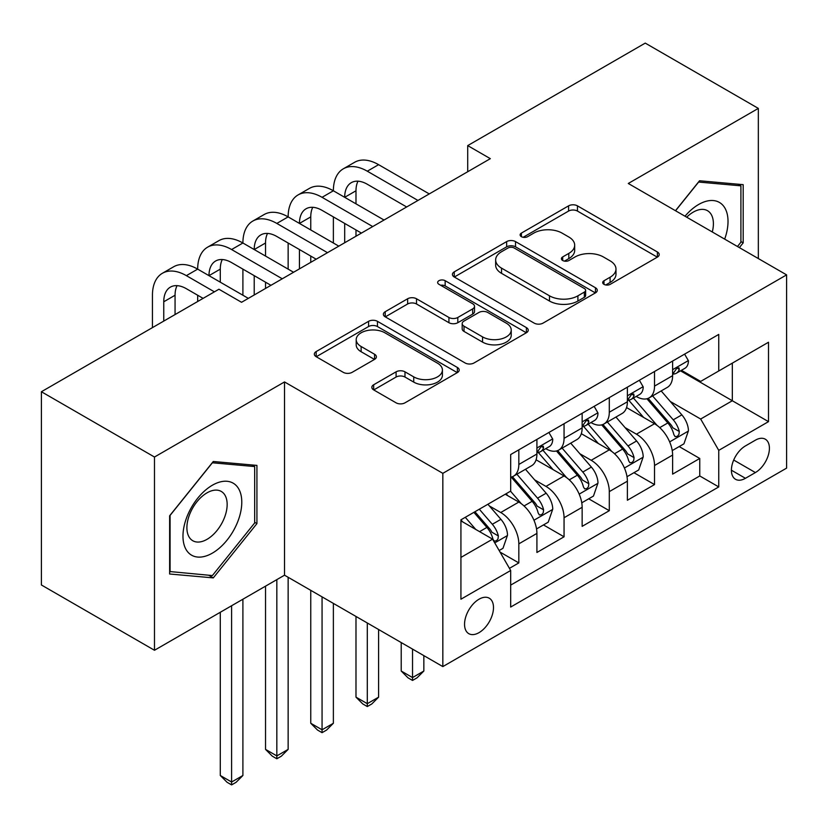 <?xml version="1.0" encoding="UTF-8"?>
<svg xmlns="http://www.w3.org/2000/svg" width="828" height="828" viewBox="0 0 828 828"><rect width="100%" height="100%" fill="white"/><g stroke="black" fill="none" stroke-linecap="round" stroke-linejoin="round"><path stroke-width="1.24" d="M603.985 284.346A4.399 2.536 0 0 0 610.205 284.346L657.38 257.115A6.282 3.622 0 0 0 659.212 254.548A6.282 3.622 0 0 0 657.38 251.981L577.458 205.851A6.282 3.622 0 0 0 568.577 205.851L521.412 233.082A4.399 2.536 0 0 0 520.119 234.873A4.399 2.536 0 0 0 521.412 236.673A4.399 2.536 0 0 0 527.622 236.673L533.729 233.144A20.089 11.602 0 0 1 562.14 233.144L568.805 236.994A20.089 11.602 0 0 1 574.684 245.191A20.089 11.602 0 0 1 568.805 253.399L562.698 256.918A4.399 2.536 0 0 0 561.415 258.719A4.399 2.536 0 0 0 562.698 260.509A4.399 2.536 0 0 0 568.919 260.509L575.015 256.98A20.089 11.602 0 0 1 603.436 256.98L610.091 260.83A20.089 11.602 0 0 1 615.98 269.028A20.089 11.602 0 0 1 610.091 277.235L603.985 280.764A4.399 2.536 0 0 0 602.701 282.555A4.399 2.536 0 0 0 603.985 284.346L603.985 280.764M479.019 632.644A20.472 11.82 120 0 0 492.391 614.604A20.472 11.82 120 0 0 489.255 598.199A20.472 11.82 120 0 0 479.019 599.213A20.472 11.82 120 0 0 465.646 617.253A20.472 11.82 120 0 0 468.783 633.658A20.472 11.82 120 0 0 479.019 632.644M373.676 384.761A6.282 3.622 0 0 0 371.834 387.328A6.282 3.622 0 0 0 373.676 389.895L396.094 402.832A6.282 3.622 0 0 0 404.975 402.832L457.366 372.59A6.282 3.622 0 0 0 459.198 370.023A6.282 3.622 0 0 0 457.366 367.466L377.444 321.326A6.282 3.622 0 0 0 368.563 321.326L316.172 351.569A6.282 3.622 0 0 0 314.34 354.136A6.282 3.622 0 0 0 316.172 356.702L343.258 372.331A6.282 3.622 0 0 0 352.138 372.331L374.556 359.393A6.282 3.622 0 0 0 376.398 356.827A6.282 3.622 0 0 0 374.556 354.26L361.132 346.508A16.798 9.698 0 0 1 356.206 339.656A16.798 9.698 0 0 1 366.576 330.693A16.798 9.698 0 0 1 384.885 332.794L437.494 363.171A16.798 9.698 0 0 1 442.411 370.023A16.798 9.698 0 0 1 432.05 378.986A16.798 9.698 0 0 1 413.741 376.885L404.975 371.824A6.282 3.622 0 0 0 396.094 371.824L373.676 384.761L373.676 389.895M284.521 381.936L154.484 457.025L41.4 391.737L41.4 584.982L154.484 650.27L284.521 575.191L442.835 666.592L442.835 473.337L284.521 381.936L284.521 575.191M758.334 258.553L758.334 108.396L628.286 183.474L786.6 274.875L442.835 473.337M758.334 108.396L645.25 43.108L467.716 145.604L467.716 171.717M41.4 391.737L218.934 289.231L241.548 302.292L490.331 158.666L467.716 145.604M534.174 323.117A6.282 3.622 0 0 0 543.054 323.117L595.446 292.874A6.282 3.622 0 0 0 597.278 290.307A6.282 3.622 0 0 0 595.446 287.74L515.523 241.6A6.282 3.622 0 0 0 506.643 241.6L454.251 271.853A6.282 3.622 0 0 0 452.419 274.42A6.282 3.622 0 0 0 454.251 276.976L534.174 323.117M440.693 285.298A4.399 2.536 0 0 1 445.154 285.919L445.154 280.692L526.401 327.609A6.282 3.622 0 0 1 528.243 330.165A6.282 3.622 0 0 1 526.401 332.732L474.009 362.974A6.282 3.622 0 0 1 465.129 362.974L385.217 316.834L385.217 311.711A6.282 3.622 0 0 0 383.374 314.278A6.282 3.622 0 0 0 385.217 316.834M385.217 311.711L407.635 298.763A6.282 3.622 0 0 1 416.515 298.763L448.931 317.476A6.282 3.622 0 0 0 457.812 317.476L472.684 308.896A6.282 3.622 0 0 0 474.516 306.329A6.282 3.622 0 0 0 472.684 303.762L438.933 284.283A4.399 2.536 0 0 1 437.65 282.493A4.399 2.536 0 0 1 440.361 280.143A4.399 2.536 0 0 1 445.154 280.692M509.437 568.339L518.825 562.916L500.05 552.079M489.379 505.96L500.733 512.511A25.585 14.769 60 0 1 518.825 543.851L536.917 533.408L536.917 552.473L564.054 536.803L543.478 524.921M534.609 479.847L545.962 486.398A25.585 14.769 60 0 1 564.054 517.738L582.146 507.295L582.146 526.36L609.294 510.69L588.708 498.808M579.838 453.734L591.192 460.285A25.585 14.769 60 0 1 609.294 491.625L627.386 481.182L627.386 500.247L654.524 484.577L654.524 465.512A25.585 14.769 -120 0 0 636.432 434.172L625.068 427.61M633.938 472.695L654.524 484.577M536.917 533.408A25.585 14.769 -120 0 0 518.825 502.068L505.256 494.233M582.146 507.295A25.585 14.769 -120 0 0 564.054 475.955L536.089 459.809M627.386 481.182A25.585 14.769 -120 0 0 609.294 449.842L581.318 433.686M755.395 440.175L745.438 445.919A19.831 11.447 120 0 0 732.48 463.401A19.831 11.447 120 0 0 735.523 479.288A19.831 11.447 120 0 0 745.438 478.305L755.395 472.56A19.831 11.447 120 0 0 768.343 455.089A19.831 11.447 120 0 0 765.3 439.192A19.831 11.447 120 0 0 755.395 440.175M442.835 666.592L786.6 468.12L786.6 274.875M460.927 557.43L492.588 539.152L510.679 570.492L510.679 607.048L718.756 486.926L718.756 450.36L700.664 419.03L670.307 401.497M510.679 570.492L460.927 599.213L460.927 519.829L510.679 491.097L510.679 454.541L718.756 334.409L718.756 370.975L768.508 342.243L768.508 421.638L718.756 450.36M545.724 448.662L545.962 448.797A25.585 14.769 60 0 0 558.755 450.059L576.847 439.616A25.585 14.769 -120 0 0 582.146 427.9L582.146 413.275M590.964 422.539L591.192 422.684A25.585 14.769 60 0 0 603.995 423.946L622.087 413.503A25.585 14.769 -120 0 0 627.386 401.787L627.386 387.162M510.679 585.117L699.753 475.955L699.753 458.464L672.615 474.123L672.615 455.058A25.585 14.769 -120 0 0 654.524 423.729L626.548 407.573M636.194 396.426L636.432 396.571A25.585 14.769 -120 0 0 649.224 397.833A25.585 14.769 -120 0 0 654.524 386.117L654.524 371.493M649.224 397.833L667.316 387.39A25.585 14.769 -120 0 0 672.615 375.674L672.615 361.049M518.825 449.842L518.825 464.467A25.585 14.769 60 0 1 513.526 476.172A25.585 14.769 60 0 1 510.679 477.207M513.526 476.172L531.617 465.729A25.585 14.769 -120 0 0 536.917 454.013L536.917 439.389M564.054 423.729L564.054 438.354A25.585 14.769 60 0 1 558.755 450.059M609.294 397.606L609.294 412.23A25.585 14.769 60 0 1 603.995 423.946M609.294 491.625L609.294 510.69M564.054 517.738L564.054 536.803M518.825 543.851L518.825 562.916M492.588 539.152L460.927 520.874M700.664 419.03L732.325 400.742L732.325 363.14L768.508 342.243M680.523 370.84L768.508 421.638M681.423 370.313L700.664 381.418L718.756 370.975M154.484 457.025L154.484 650.27M679.177 446.571L699.753 458.464M699.753 475.955L718.756 486.926M739.373 247.603L743.182 242.863L743.182 184.665L699.525 180.763L675.462 210.705M169.636 574.001L213.282 577.892L256.928 523.596L256.928 465.398L213.282 461.496L169.636 515.792L169.636 574.001M740.915 241.559L743.182 242.863M254.672 522.292L256.928 523.596M208.666 575.232L213.282 577.892M605.744 284.967L610.091 282.462A20.089 11.602 0 0 0 615.98 274.254L615.98 269.028M574.684 245.191L574.684 250.418A20.089 11.602 0 0 1 568.805 258.615L564.458 261.13M657.297 257.156L577.458 211.068A6.282 3.622 0 0 0 568.577 211.068L523.161 237.294M595.363 292.915L515.523 246.827A6.282 3.622 0 0 0 506.643 246.827L454.334 277.028M584.34 292.098A4.399 2.536 0 0 0 585.634 290.307A4.399 2.536 0 0 0 584.34 288.517L514.198 248.017A4.399 2.536 0 0 0 507.978 248.017L501.54 251.733A20.089 11.602 0 0 0 495.651 259.93A20.089 11.602 0 0 0 501.54 268.137L549.492 295.824A20.089 11.602 0 0 0 577.903 295.824L584.34 292.098L584.34 297.324A4.399 2.536 0 0 0 585.634 295.534L585.634 290.307M495.651 259.93L495.651 265.157A20.089 11.602 0 0 0 501.54 273.354L501.54 268.137M584.34 297.324L577.903 301.04A20.089 11.602 0 0 1 549.492 301.04L501.54 273.354M385.299 316.886L407.635 303.99L407.635 298.763M474.516 306.329L474.516 311.556A6.282 3.622 0 0 1 472.684 314.112L457.812 322.703A6.282 3.622 0 0 1 448.931 322.703L416.515 303.99A6.282 3.622 0 0 0 407.635 303.99M445.154 285.919L526.318 332.784M482.558 336.892A16.798 9.698 0 0 0 500.868 338.994A16.798 9.698 0 0 0 511.228 330.041A16.798 9.698 0 0 0 506.312 323.179L487.775 312.477A6.282 3.622 0 0 0 478.894 312.477L464.022 321.067A6.282 3.622 0 0 0 462.179 323.634A6.282 3.622 0 0 0 464.022 326.191L482.558 336.892L482.558 342.119A16.798 9.698 0 0 0 500.868 344.22A16.798 9.698 0 0 0 511.228 335.257L511.228 330.041M462.179 323.634L462.179 328.851A6.282 3.622 0 0 0 464.022 331.417L464.022 326.191M482.558 342.119L464.022 331.417M442.411 370.023L442.411 375.25A16.798 9.698 0 0 1 432.05 384.213A16.798 9.698 0 0 1 413.741 382.112L404.975 377.04A6.282 3.622 0 0 0 396.094 377.04L373.759 389.936M356.206 339.656L356.206 344.872A16.798 9.698 0 0 0 361.132 351.734L361.132 346.508M374.473 359.435L361.132 351.734M457.284 372.641L377.444 326.542A6.282 3.622 0 0 0 368.563 326.542L316.265 356.744M672.232 450.587L683.928 443.839L688.441 430.777A16.953 9.791 -120 0 0 681.848 414.859L661.179 390.93M657.039 425.375L633.42 398.03M643.594 417.415L629.88 401.549A40.624 23.453 -120 0 0 628.628 400.131M646.916 398.754L667.823 422.953A16.953 9.791 60 0 1 673.868 434.628L675.099 436.646L677.387 436.315L678.919 434.452L679.291 431.502A16.953 9.791 -120 0 0 673.247 419.817L652.578 395.898M648.148 398.361L670.608 424.36A8.632 4.989 60 0 1 672.781 427.745L679.291 431.502M412.53 649.1L412.53 677.563L423.843 671.032L423.843 655.621M423.843 671.032L417.053 677.821L412.53 680.44L408.007 677.821L401.218 671.032L401.218 642.569M401.218 671.032L412.53 677.563L412.53 680.44M684.601 354.125L688.441 360.791A16.953 9.791 60 0 1 684.932 368.284L676.341 373.252A16.953 9.791 -120 0 0 679.291 369.34L678.939 367.839L676.818 368.263L673.868 372.476A16.953 9.791 60 0 1 672.615 374.887M152.445 327.619L152.445 295.244A47.972 27.697 60 0 1 162.381 273.281L173.694 266.751A47.972 27.697 60 0 1 197.675 269.131A47.972 27.697 60 0 1 207.611 247.168L218.923 240.637A47.972 27.697 60 0 1 242.904 243.008A47.972 27.697 60 0 1 252.85 221.045L264.153 214.524A47.972 27.697 60 0 1 288.144 216.895A47.972 27.697 60 0 1 298.08 194.932L309.382 188.411A47.972 27.697 60 0 1 333.373 190.782A47.972 27.697 60 0 1 343.309 168.819L354.622 162.288A47.972 27.697 60 0 1 378.603 164.668L429.266 193.918M343.309 168.819A47.972 27.697 60 0 1 367.301 171.199L417.954 200.448M673.185 374.039L673.247 374.039A16.953 9.791 -120 0 0 676.341 373.252M406.651 206.969L367.301 184.251A31.981 18.464 -120 0 0 351.31 182.667A31.981 18.464 -120 0 0 344.686 197.312L355.988 190.782L355.988 203.843M357.996 181.197A31.981 18.464 -120 0 0 355.988 190.782M344.686 223.425L344.686 242.749M355.988 229.956L355.988 236.218M333.373 243.008L333.373 216.895M724.676 239.126A41.576 24.002 120 0 0 698.625 204.495A41.576 24.002 120 0 0 685.004 216.212M712.287 231.975A28.462 16.436 120 0 0 707.505 210.695A28.462 16.436 120 0 0 693.274 212.113A28.462 16.436 120 0 0 686.691 217.184M675.555 210.757L698.625 182.056L740.915 185.834L740.915 242.221L737.469 246.506M738.11 184.209L740.915 185.834M237.843 521.443A41.576 24.002 120 0 0 227.079 481.285A41.576 24.002 120 0 0 186.911 516.9A41.576 24.002 120 0 0 197.675 557.058A41.576 24.002 120 0 0 237.843 521.443M224.46 517.645A28.462 16.436 120 0 0 221.252 491.428A28.462 16.436 120 0 0 189.591 514.53A28.462 16.436 120 0 0 192.789 540.736A28.462 16.436 120 0 0 224.46 517.645M170.082 571.786L170.082 515.399L212.382 462.78L254.672 466.557L254.672 522.954L212.382 575.563L169.636 571.527M251.867 464.943L254.672 466.557M627.003 476.7L638.688 469.952L643.211 456.89A16.953 9.791 -120 0 0 636.608 440.972L615.949 417.043M611.799 451.498L588.18 424.143M598.365 443.529L584.651 427.662A40.624 23.453 -120 0 0 583.398 426.244M601.687 424.867L622.594 449.066A16.953 9.791 60 0 1 628.628 460.751L629.87 462.759L632.157 462.438L633.689 460.575L634.062 457.615A16.953 9.791 -120 0 0 628.017 445.94L607.348 422.011M602.919 424.474L625.378 450.473A8.632 4.989 60 0 1 627.552 453.858L634.062 457.615M367.301 622.977L367.301 703.676L378.603 697.155L378.603 629.508M378.603 697.155L371.824 703.945L367.301 706.553L362.778 703.945L355.988 697.155L355.988 616.456M355.988 697.155L367.301 703.676L367.301 706.553M581.774 502.813L593.459 496.065L597.982 483.003A16.953 9.791 -120 0 0 591.378 467.085L570.709 443.156M566.569 477.611L542.951 450.266M553.135 469.642L539.421 453.775A40.624 23.453 -120 0 0 538.159 452.357M556.457 450.981L577.354 475.179A16.953 9.791 60 0 1 583.398 486.864L584.63 488.872L586.928 488.551L588.46 486.688L588.832 483.728A16.953 9.791 -120 0 0 582.788 472.053L562.119 448.124M557.679 450.587L580.149 476.597A8.632 4.989 60 0 1 582.322 479.971L588.832 483.728M322.061 596.864L322.061 729.789L333.373 723.268L333.373 603.395M333.373 723.268L326.584 730.058L322.061 732.666L317.538 730.058L310.759 723.268L310.759 590.333M310.759 723.268L322.061 729.789L322.061 732.666M536.534 528.926L548.229 522.178L552.752 509.116A16.953 9.791 -120 0 0 546.149 493.198L525.48 469.279M521.34 503.724L510.524 491.19M507.895 495.765L506.136 493.726M511.218 477.094L532.125 501.302A16.953 9.791 60 0 1 538.169 512.977L539.401 514.985L541.688 514.664L543.23 512.801L543.592 509.841A16.953 9.791 -120 0 0 537.548 498.166L516.889 474.237M512.449 476.7L534.909 502.71A8.632 4.989 60 0 1 537.093 506.084L543.592 509.841M276.831 579.631L276.831 755.912L288.144 749.381L288.144 577.282M288.144 749.381L281.354 756.171L276.831 758.779L272.308 756.171L265.529 749.381L265.529 586.162M265.529 749.381L276.831 755.912L276.831 758.779M499.149 550.516L502.989 548.291L507.512 535.23A16.953 9.791 -120 0 0 500.919 519.322L487.899 504.252M475.758 529.434L465.284 517.314M462.666 521.878L460.927 519.86M473.885 512.346L486.895 527.415A16.953 9.791 60 0 1 492.939 539.09L494.171 541.098L496.458 540.777L497.99 538.914L498.363 535.954A16.953 9.791 -120 0 0 492.318 524.279L479.308 509.21M474.93 511.745L489.679 528.823A8.632 4.989 60 0 1 491.853 532.197L498.363 535.954M231.602 605.744L231.602 782.025L242.904 775.494L242.904 599.213M242.904 775.494L236.125 782.284L231.602 784.892L227.079 782.284L220.289 775.494L220.289 612.275M220.289 775.494L231.602 782.025L231.602 784.892M639.371 380.249L643.211 386.904A16.953 9.791 60 0 1 639.702 394.397L631.112 399.365A16.953 9.791 -120 0 0 634.062 395.463L633.699 393.952L631.588 394.376L628.628 398.589A16.953 9.791 60 0 1 627.386 401M298.08 194.932A47.972 27.697 60 0 1 322.061 197.312L333.373 190.782L384.037 220.031M322.061 197.312L372.724 226.561M627.945 400.162L628.017 400.162A16.953 9.791 -120 0 0 631.112 399.365M361.422 233.092L322.061 210.364A31.981 18.464 -120 0 0 306.07 208.78A31.981 18.464 -120 0 0 299.446 223.425L310.759 216.895L310.759 229.956M312.756 207.31A31.981 18.464 -120 0 0 310.759 216.895M299.446 249.538L299.446 268.862M310.759 256.069L310.759 262.331M288.144 269.131L288.144 243.008M594.142 406.362L597.982 413.017A16.953 9.791 60 0 1 594.473 420.52L585.872 425.478A16.953 9.791 -120 0 0 588.832 421.576L588.47 420.065L586.348 420.489L583.398 424.712A16.953 9.791 60 0 1 582.146 427.124M252.85 221.045A47.972 27.697 60 0 1 276.831 223.425L288.144 216.895L338.797 246.144M276.831 223.425L327.495 252.675M582.715 426.275L582.788 426.275A16.953 9.791 -120 0 0 585.872 425.478M316.182 259.205L276.831 236.487A31.981 18.464 -120 0 0 260.841 234.904A31.981 18.464 -120 0 0 254.217 249.538L265.529 243.008L265.529 256.069M267.527 233.424A31.981 18.464 -120 0 0 265.529 243.008M254.217 275.652L254.217 294.975M265.529 282.182L265.529 288.454M242.904 295.244L242.904 269.131M548.902 432.475L552.752 439.13A16.953 9.791 60 0 1 549.243 446.634L540.643 451.591A16.953 9.791 -120 0 0 543.592 447.689L543.24 446.188L541.119 446.602L538.169 450.825A16.953 9.791 60 0 1 536.917 453.237M207.611 247.168A47.972 27.697 60 0 1 231.602 249.538L242.904 243.008L293.567 272.257M231.602 249.538L282.265 278.788M537.486 452.388L537.548 452.388A16.953 9.791 -120 0 0 540.643 451.591M270.953 285.318L231.602 262.6A31.981 18.464 -120 0 0 215.611 261.017A31.981 18.464 -120 0 0 208.987 275.652L220.289 269.131L220.289 282.182M222.297 259.537A31.981 18.464 -120 0 0 220.289 269.131M197.675 301.506L197.675 295.244M162.381 273.281A47.972 27.697 60 0 1 186.372 275.652L197.675 269.131L248.338 298.37M186.372 275.652L214.411 291.849M203.108 298.37L186.372 288.713A31.981 18.464 -120 0 0 170.382 287.13A31.981 18.464 -120 0 0 163.758 301.775L163.758 321.098M177.068 285.65A31.981 18.464 -120 0 0 175.06 295.244L175.06 314.568M500.733 512.511L518.825 502.068M545.962 486.398L564.054 475.955M591.192 460.285L609.294 449.842M636.432 434.172L654.524 423.729M654.524 386.117L672.615 375.674M518.825 464.467L536.917 454.013M564.054 438.354L582.146 427.9M609.294 412.23L627.386 401.787M654.524 465.512L672.615 455.058M733.701 460.037L755.395 472.56M731.414 470.211L745.438 478.305M610.091 282.462L610.091 277.235M562.698 260.509L562.698 256.918M568.805 258.615L568.805 253.399M521.412 236.673L521.412 233.082M568.577 211.068L568.577 205.851M577.458 211.068L577.458 205.851M657.38 257.115L657.38 251.981M454.251 276.976L454.251 271.853M506.643 246.827L506.643 241.6M515.523 246.827L515.523 241.6M595.446 292.874L595.446 287.74M549.492 301.04L549.492 295.824M577.903 301.04L577.903 295.824M416.515 303.99L416.515 298.763M448.931 322.703L448.931 317.476M457.812 322.703L457.812 317.476M472.684 314.112L472.684 308.896M526.401 332.732L526.401 327.609M396.094 377.04L396.094 371.824M404.975 377.04L404.975 371.824M413.741 382.112L413.741 376.885M374.556 359.393L374.556 354.26M316.172 356.702L316.172 351.569M368.563 326.542L368.563 321.326M377.444 326.542L377.444 321.326M457.366 372.59L457.366 367.466M669.645 441.893L688.337 431.098M673.247 419.817L681.848 414.859M659.74 427.621L667.823 422.953M688.337 360.594L672.615 369.671M378.603 164.668L367.301 171.199M677.107 368.077L679.291 369.34M624.415 468.006L643.097 457.222M628.017 445.94L636.608 440.972M614.5 453.734L622.594 449.066M579.186 494.119L597.868 483.335M582.788 472.053L591.378 467.085M569.271 479.847L577.354 475.179M533.956 520.232L552.638 509.448M537.548 498.166L546.149 493.198M524.041 505.97L532.125 501.302M494.74 542.878L507.409 535.561M492.318 524.279L500.919 519.322M479.578 531.638L486.895 527.415M643.097 386.707L627.386 395.784M631.867 394.2L634.062 395.463M597.868 412.82L582.146 421.897M586.638 420.313L588.832 421.576M552.638 438.933L536.917 448.01M541.409 446.427L543.592 447.689M175.06 295.244L163.758 301.775"/></g></svg>
